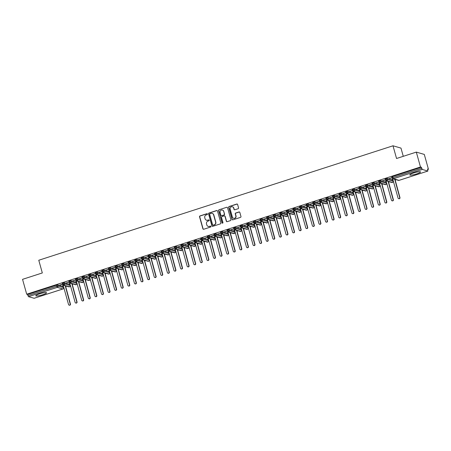<?xml version="1.0" encoding="UTF-8"?>
<svg xmlns="http://www.w3.org/2000/svg" width="451" height="451" viewBox="0 0 451 451"><rect width="100%" height="100%" fill="white"/><g stroke="black" fill="none" stroke-linecap="round" stroke-linejoin="round"><path stroke-width="0.68" d="M207.466 214.016A0.49 0.468 -73.8 0 0 206.879 213.695L200.007 215.916A0.699 0.671 -73.8 0 0 199.545 216.796L202.899 228.792A0.699 0.671 -73.8 0 0 203.728 229.255L210.606 227.033A0.49 0.468 -73.8 0 0 210.611 226.092A0.49 0.468 -73.8 0 0 210.341 226.098L209.456 226.385A2.244 2.148 -73.8 0 1 206.789 224.919L206.507 223.921A2.244 2.148 -73.8 0 1 207.984 221.12L208.869 220.832A0.49 0.468 -73.8 0 0 208.881 219.891A0.49 0.468 -73.8 0 0 208.61 219.896L207.719 220.184A2.244 2.148 -73.8 0 1 205.058 218.718L204.777 217.72A2.244 2.148 -73.8 0 1 206.254 214.918L207.139 214.631A0.49 0.468 -73.8 0 0 207.466 214.016M207.246 213.735A0.49 0.468 -73.8 0 0 207.077 213.757L200.205 215.973A0.699 0.671 -73.8 0 0 199.748 216.852L203.097 228.854A0.699 0.671 -73.8 0 0 203.452 229.277M210.707 226.131A0.49 0.468 -73.8 0 0 210.544 226.154L209.456 226.385M208.976 219.936A0.49 0.468 -73.8 0 0 208.813 219.953L207.719 220.184M416.718 173.889A5.57 0.879 -15.6 0 1 409.801 174.937A5.57 0.879 -15.6 0 1 413.606 172.987A5.57 0.879 -15.6 0 1 420.529 171.938A5.57 0.879 -15.6 0 1 416.718 173.889M42.721 294.734A5.57 0.879 -15.6 0 1 35.798 295.783A5.57 0.879 -15.6 0 1 39.609 293.832A5.57 0.879 -15.6 0 1 46.532 292.784A5.57 0.879 -15.6 0 1 42.721 294.734M238.094 208.734A0.699 0.671 -73.8 0 0 238.556 207.86L237.615 204.495A0.699 0.671 -73.8 0 0 236.781 204.032L229.147 206.502A0.699 0.671 -73.8 0 0 228.691 207.375L232.04 219.378A0.699 0.671 -73.8 0 0 232.874 219.834L240.507 217.371A0.699 0.671 -73.8 0 0 240.964 216.491L239.831 212.427A0.699 0.671 -73.8 0 0 238.996 211.97L235.732 213.024A0.699 0.671 -73.8 0 0 235.27 213.898L235.834 215.916A1.877 1.793 -73.8 0 1 233.579 218.278A1.877 1.793 -73.8 0 1 232.372 217.032L230.168 209.134A1.877 1.793 -73.8 0 1 232.417 206.772A1.877 1.793 -73.8 0 1 233.629 208.018L233.996 209.332A0.699 0.671 -73.8 0 0 234.83 209.788L238.094 208.734M26.705 294.215L420.473 166.983L416.318 152.105L396.547 158.493L393.001 145.791L38.775 260.25L42.321 272.951L22.55 279.344L26.705 294.215L27.601 294.475L27.906 295.563L56.719 286.25L56.414 285.167L27.601 294.475M217.495 210.995A0.699 0.671 -73.8 0 0 216.666 210.532L209.033 213.002A0.699 0.671 -73.8 0 0 208.571 213.875L211.919 225.878A0.699 0.671 -73.8 0 0 212.754 226.334L220.387 223.871A0.699 0.671 -73.8 0 0 220.849 222.991L217.495 210.995M219.09 209.749L226.723 207.285A0.699 0.671 -73.8 0 1 227.558 207.742L230.906 219.744A0.699 0.671 -73.8 0 1 230.444 220.618L227.18 221.672A0.699 0.671 -73.8 0 1 226.346 221.215L224.987 216.35A0.699 0.671 -73.8 0 0 224.153 215.894L221.988 216.593A0.699 0.671 -73.8 0 0 221.526 217.467L222.941 222.535A0.49 0.468 -73.8 0 1 222.354 223.155A0.49 0.468 -73.8 0 1 222.039 222.828L218.628 210.628A0.699 0.671 -73.8 0 1 219.09 209.749L226.723 207.285M403.273 156.322L400.978 148.103L393.001 145.791M34.152 298.258L28.486 296.668L27.906 295.563M420.473 166.983L421.369 167.242L422.26 169.435L427.841 171.053L427.554 169.035L428.45 169.294L427.695 169.537M416.318 152.105L424.295 154.417L428.45 169.294M396.187 179.718L395.07 180.079M389.596 181.849L388.48 182.21M383.006 183.98L381.89 184.335M376.416 186.105L375.3 186.466M369.826 188.236L368.709 188.597M363.235 190.367L362.119 190.728M356.64 192.492L355.529 192.853M350.049 194.623L348.939 194.984M343.459 196.754L342.348 197.115M336.869 198.885L335.758 199.246M330.279 201.011L329.168 201.371M323.688 203.142L322.578 203.502M317.098 205.273L315.988 205.633M310.508 207.404L309.397 207.759M303.918 209.529L302.807 209.89M297.327 211.66L296.217 212.021M290.737 213.791L289.627 214.152M284.147 215.916L283.036 216.277M277.557 218.047L276.446 218.408M270.966 220.178L269.856 220.539M264.376 222.309L263.266 222.67M257.786 224.435L256.675 224.795M251.196 226.565L250.085 226.926M244.605 228.696L243.495 229.057M238.015 230.827L236.905 231.183M231.425 232.953L230.314 233.314M224.835 235.084L223.724 235.445M218.245 237.215L217.134 237.576M211.654 239.346L210.544 239.701M205.064 241.471L203.953 241.832M198.474 243.602L197.363 243.963M191.884 245.733L190.773 246.094M185.293 247.858L184.183 248.219M178.703 249.989L177.593 250.35M172.113 252.12L171.002 252.481M165.523 254.251L164.412 254.606M158.932 256.377L157.822 256.737M152.342 258.508L151.232 258.868M145.752 260.639L144.641 260.999M139.162 262.77L138.051 263.125M132.571 264.895L131.455 265.256M125.981 267.026L124.865 267.387M119.391 269.157L118.275 269.518M112.801 271.282L111.685 271.643M106.21 273.413L105.094 273.774M99.62 275.544L98.504 275.905M93.03 277.675L91.914 278.036M86.44 279.8L85.324 280.161M79.85 281.931L78.733 282.292M73.259 284.062L72.143 284.423M66.669 286.193L65.553 286.548M63.946 285.404L62.463 285.906M59.667 285.077L62.52 284.153M59.707 285.218L62.559 284.299M421.369 167.242L392.556 176.555L392.86 177.638L421.674 168.33M391.863 176.961L392.556 176.555M56.414 285.167L57.705 284.931L63.309 286.633M385.272 179.086L387.217 178.461L392.827 180.158M393.464 178.929L392.133 179.515M392.032 177.683L388.965 178.675L392.071 177.829M378.682 181.217L380.627 180.592L386.236 182.289M386.873 181.06L385.543 181.646M385.442 179.808L382.375 180.8L385.481 179.955M372.092 183.348L374.037 182.717L379.646 184.42M380.283 183.191L378.953 183.777M378.851 181.939L375.784 182.931L378.891 182.086M365.502 185.479L367.447 184.848L373.056 186.545M373.693 185.316L372.363 185.908M372.261 184.07L369.194 185.062L372.3 184.217M358.911 187.605L360.856 186.979L366.466 188.676M367.103 187.447L365.772 188.033M365.671 186.201L362.604 187.188L365.71 186.342M352.321 189.736L354.266 189.11L359.875 190.807M360.512 189.578L359.182 190.164M359.081 188.326L356.014 189.319L359.12 188.473M345.731 191.867L347.676 191.235L353.285 192.938M353.922 191.709L352.592 192.295M352.49 190.457L349.424 191.45L352.53 190.604M339.141 193.992L341.086 193.366L346.695 195.063M347.332 193.834L346.002 194.426M345.9 192.588L342.833 193.58L345.94 192.735M332.55 196.123L334.495 195.497L340.105 197.194M340.742 195.965L339.411 196.551M339.31 194.719L336.243 195.706L339.349 194.86M325.96 198.254L327.905 197.623L333.514 199.325M334.152 198.096L332.821 198.682M332.72 196.845L329.653 197.837L332.759 196.991M319.37 200.385L321.315 199.754L326.924 201.45M327.561 200.227L326.231 200.813M326.129 198.976L323.063 199.968L326.169 199.122M312.78 202.51L314.725 201.885L320.334 203.581M320.971 202.352L319.641 202.939M319.539 201.107L316.472 202.099L319.579 201.253M306.19 204.641L308.134 204.015L313.744 205.712M314.381 204.483L313.05 205.07M312.949 203.232L309.882 204.224L312.988 203.378M299.599 206.772L301.544 206.141L307.154 207.843M307.791 206.614L306.46 207.201M306.359 205.363L303.292 206.355L306.398 205.509M293.009 208.903L294.954 208.272L300.563 209.969M301.2 208.74L299.87 209.332M299.768 207.494L296.702 208.486L299.808 207.64M286.419 211.029L288.364 210.403L293.973 212.1M294.61 210.871L293.28 211.457M293.178 209.625L290.111 210.617L293.218 209.766M279.829 213.16L281.774 212.534L287.383 214.231M288.02 213.002L286.689 213.588M286.588 211.75L283.521 212.742L286.627 211.897M273.238 215.29L275.183 214.659L280.793 216.362M281.43 215.133L280.099 215.719M279.998 213.881L276.931 214.873L280.037 214.028M266.648 217.416L268.593 216.79L274.202 218.487M274.839 217.258L273.509 217.85M273.407 216.012L270.341 217.004L273.447 216.159M260.058 219.547L262.003 218.921L267.612 220.618M268.249 219.389L266.919 219.975M266.817 218.143L263.75 219.13L266.857 218.284M253.468 221.678L255.413 221.046L261.022 222.749M261.659 221.52L260.328 222.106M260.227 220.268L257.155 221.261L260.266 220.415M246.877 223.809L248.822 223.177L254.432 224.874M255.063 223.651L253.738 224.237M253.637 222.399L250.564 223.392L253.676 222.546M240.287 225.934L242.232 225.308L247.841 227.005M248.473 225.776L247.148 226.368M247.047 224.53L243.974 225.523L247.086 224.677M233.697 228.065L235.642 227.439L241.251 229.136M241.883 227.907L240.558 228.494M240.456 226.656L237.384 227.648L240.496 226.802M227.107 230.196L229.052 229.565L234.661 231.267M235.292 230.038L233.968 230.624M233.866 228.787L230.794 229.779L233.906 228.933M220.516 232.327L222.461 231.696L228.071 233.392M228.702 232.164L227.377 232.755M227.276 230.918L224.203 231.91L227.315 231.064M213.926 234.452L215.871 233.827L221.48 235.523M222.112 234.294L220.787 234.881M220.686 233.049L217.613 234.041L220.725 233.19M207.336 236.583L209.281 235.958L214.89 237.654M215.522 236.425L214.197 237.012M214.095 235.174L211.023 236.166L214.135 235.321M200.746 238.714L202.691 238.083L208.294 239.785M208.931 238.556L207.607 239.143M207.505 237.305L204.433 238.297L207.545 237.451M194.155 240.84L196.1 240.214L201.704 241.911M202.341 240.682L201.016 241.274M200.915 239.436L197.842 240.428L200.954 239.582M187.565 242.971L189.51 242.345L195.114 244.042M195.751 242.813L194.426 243.399M194.325 241.567L191.252 242.553L194.364 241.708M180.975 245.102L182.92 244.47L188.524 246.173M189.161 244.944L187.836 245.53M187.734 243.692L184.662 244.684L187.774 243.839M174.385 247.233L176.33 246.601L181.933 248.298M182.57 247.075L181.246 247.661M181.144 245.823L178.072 246.815L181.184 245.97M167.795 249.358L169.739 248.732L175.343 250.429M175.98 249.2L174.655 249.792M174.554 247.954L171.481 248.946L174.593 248.101M161.204 251.489L163.149 250.863L168.753 252.56M169.39 251.331L168.065 251.917M167.964 250.079L164.891 251.072L168.003 250.226M154.614 253.62L156.559 252.988L162.163 254.691M162.8 253.462L161.475 254.048M161.373 252.21L158.301 253.203L161.413 252.357M148.024 255.751L149.969 255.119L155.572 256.816M156.209 255.587L154.885 256.179M154.783 254.341L151.711 255.334L154.823 254.488M141.434 257.876L143.379 257.25L148.982 258.947M149.619 257.718L148.294 258.305M148.193 256.472L145.121 257.465L148.232 256.619M134.843 260.007L136.788 259.381L142.392 261.078M143.029 259.849L141.704 260.436M141.603 258.598L138.53 259.59L141.642 258.744M128.253 262.138L130.198 261.507L135.802 263.209M136.439 261.98L135.114 262.567M135.012 260.729L131.94 261.721L135.052 260.875M121.663 264.269L123.608 263.638L129.212 265.335M129.849 264.106L128.524 264.698M128.422 262.86L125.35 263.852L128.462 263.006M115.073 266.394L117.018 265.769L122.621 267.466M123.258 266.237L121.933 266.823M121.832 264.991L118.76 265.977L121.871 265.132M108.482 268.525L110.427 267.9L116.031 269.597M116.668 268.368L115.343 268.954M115.242 267.116L112.169 268.108L115.281 267.263M101.892 270.656L103.837 270.025L109.441 271.727M110.078 270.499L108.753 271.085M108.652 269.247L105.579 270.239L108.691 269.394M95.302 272.782L97.247 272.156L102.851 273.853M103.488 272.624L102.163 273.216M102.061 271.378L98.989 272.37L102.101 271.525M88.712 274.913L90.657 274.287L96.26 275.984M96.897 274.755L95.573 275.341M95.471 273.503L92.399 274.496L95.511 273.65M82.121 277.044L84.066 276.412L89.67 278.115M90.307 276.886L88.982 277.472M88.881 275.634L85.808 276.626L88.92 275.781M75.531 279.175L77.476 278.543L83.08 280.24M83.717 279.017L82.392 279.603M82.291 277.765L79.218 278.757L82.33 277.912M68.941 281.3L70.886 280.674L76.49 282.371M77.127 281.142L75.802 281.728M75.7 279.896L72.628 280.888L75.74 280.043M62.351 283.431L64.296 282.805L69.899 284.502M70.536 283.273L69.212 283.859M69.11 282.022L66.038 283.014L69.15 282.168M63.039 283.025L63.929 285.218L69.601 286.797M181.127 247.7L182.125 248.14L187.171 266.208A0.891 0.857 -73.8 0 0 188.597 266.564A0.891 0.857 -73.8 0 0 188.817 265.678L183.861 247.447M214.078 237.051L215.076 237.497L220.122 255.565A0.891 0.857 -73.8 0 0 221.548 255.914A0.891 0.857 -73.8 0 0 221.768 255.029L216.813 236.798M69.629 280.894L70.519 283.087L76.191 284.671M76.219 278.769L77.11 280.956L82.781 282.54M82.809 276.638L83.7 278.831L89.371 280.409M89.399 274.507L90.29 276.7L95.962 278.278M95.99 272.376L96.88 274.569L102.552 276.153M102.58 270.25L103.471 272.443L109.142 274.022M109.17 268.12L110.061 270.312L115.732 271.891M115.76 265.989L116.651 268.182L122.322 269.766M122.351 263.858L123.241 266.051L128.913 267.635M128.941 261.732L129.832 263.925L135.503 265.504M135.531 259.601L136.422 261.794L142.093 263.373M142.121 257.47L143.012 259.663L148.683 261.247M148.712 255.345L149.602 257.532L155.274 259.116M155.302 253.214L156.193 255.407L161.864 256.985M161.892 251.083L162.783 253.276L168.454 254.854M168.482 248.952L169.373 251.145L175.044 252.729M175.073 246.827L175.963 249.02L181.635 250.598M181.663 244.696L182.554 246.889L188.225 248.467M188.253 242.565L189.144 244.758L194.815 246.342M194.843 240.434L195.734 242.627L201.405 244.211M201.434 238.308L202.324 240.501L207.996 242.08M208.024 236.177L208.914 238.37L214.586 239.949M214.614 234.046L215.505 236.239L221.176 237.824M221.21 231.921L222.095 234.108L227.766 235.693M227.8 229.79L228.685 231.983L234.357 233.562M234.39 227.659L235.275 229.852L240.947 231.431M240.981 225.528L241.866 227.721L247.537 229.305M247.571 223.403L248.456 225.59L254.127 227.174M254.161 221.272L255.046 223.465L260.717 225.043M260.751 219.141L261.636 221.334L267.308 222.912M267.342 217.01L268.227 219.203L273.898 220.787M273.932 214.885L274.817 217.078L280.488 218.656M280.522 212.754L281.407 214.947L287.078 216.525M287.112 210.623L287.997 212.816L293.669 214.4M293.702 208.497L294.588 210.685L300.259 212.269M300.293 206.366L301.178 208.559L306.849 210.138M306.883 204.235L307.768 206.428L313.439 208.007M313.473 202.104L314.358 204.297L320.03 205.881M320.063 199.979L320.949 202.166L326.62 203.751M326.654 197.848L327.539 200.041L333.21 201.62M333.244 195.717L334.129 197.91L339.8 199.489M339.834 193.586L340.719 195.779L346.391 197.363M346.424 191.461L347.309 193.654L352.981 195.232M353.015 189.33L353.9 191.523L359.571 193.101M359.605 187.199L360.49 189.392L366.161 190.976M366.195 185.068L367.08 187.261L372.752 188.845M372.785 182.943L373.67 185.135L379.342 186.714M379.376 180.812L380.261 183.005L385.932 184.583M385.966 178.681L386.851 180.874L392.522 182.458M206.603 220.235A2.244 2.148 -73.8 0 0 207.922 220.24M208.334 226.43A2.244 2.148 -73.8 0 0 209.653 226.441M217.145 210.566A0.699 0.671 -73.8 0 0 216.863 210.594L209.23 213.058A0.699 0.671 -73.8 0 0 208.768 213.937L212.122 225.934A0.699 0.671 -73.8 0 0 212.477 226.363M210.003 213.706A0.49 0.468 -73.8 0 0 209.681 214.321L212.624 224.852A0.49 0.468 -73.8 0 0 213.205 225.173L214.14 224.869A2.244 2.148 -73.8 0 0 215.617 222.067L213.605 214.868A2.244 2.148 -73.8 0 0 210.938 213.402L210.003 213.706M213.041 225.196A0.49 0.468 -73.8 0 0 213.402 225.229L213.205 225.173M212.258 213.413A2.244 2.148 -73.8 0 1 213.808 214.924L215.815 222.123A2.244 2.148 -73.8 0 1 214.343 224.925L213.402 225.229M227.203 207.313A0.699 0.671 -73.8 0 0 226.921 207.342M224.632 215.922A0.699 0.671 -73.8 0 1 225.184 216.407L226.549 221.278A0.699 0.671 -73.8 0 0 226.898 221.7M219.287 209.811A0.699 0.671 -73.8 0 0 218.831 210.685L222.236 222.884A0.49 0.468 -73.8 0 0 222.456 223.172M223.578 211.299A1.877 1.793 -73.8 0 0 220.584 210.561A1.877 1.793 -73.8 0 0 220.116 212.415L220.894 215.2A0.699 0.671 -73.8 0 0 221.729 215.657L223.893 214.958A0.699 0.671 -73.8 0 0 224.356 214.084L223.775 211.356A1.877 1.793 -73.8 0 0 222.467 210.087M221.447 215.685A0.699 0.671 -73.8 0 0 221.926 215.719L221.729 215.657M223.775 211.356L224.553 214.14A0.699 0.671 -73.8 0 1 224.091 215.014L221.926 215.719M232.519 206.806A1.877 1.793 -73.8 0 1 233.827 208.074L234.193 209.388A0.699 0.671 -73.8 0 0 234.548 209.816M233.68 218.301A1.877 1.793 -73.8 0 0 236.031 215.973L235.834 215.916M239.475 211.998A0.699 0.671 -73.8 0 0 239.199 212.026L235.929 213.081A0.699 0.671 -73.8 0 0 235.467 213.96L236.031 215.973M237.26 204.066A0.699 0.671 -73.8 0 0 236.984 204.094L229.35 206.558A0.699 0.671 -73.8 0 0 228.888 207.432L232.237 219.434A0.699 0.671 -73.8 0 0 232.592 219.862M70.193 304.008L70.452 304.081A0.891 0.857 106.2 0 1 69.381 305.209L69.121 305.13A0.891 0.857 -73.8 0 0 70.193 304.008L65.232 285.776M62.435 285.889L63.501 286.475L68.541 304.543A0.891 0.857 -73.8 0 0 69.121 305.13M70.452 304.081L65.491 285.849M76.783 301.877L77.042 301.956A0.891 0.857 106.2 0 1 75.971 303.078L75.712 303.004A0.891 0.857 -73.8 0 0 76.783 301.877L71.822 283.645M69.026 283.758L70.091 284.344L75.131 302.412A0.891 0.857 -73.8 0 0 75.712 303.004M77.042 301.956L72.081 283.718M83.373 299.752L83.632 299.825A0.891 0.857 106.2 0 1 82.561 300.947L82.302 300.873A0.891 0.857 -73.8 0 0 83.373 299.752L78.412 281.514M75.616 281.633L76.681 282.213L81.721 300.281A0.891 0.857 -73.8 0 0 82.302 300.873M83.632 299.825L78.671 281.593M89.963 297.621L90.223 297.694A0.891 0.857 106.2 0 1 89.151 298.821L88.892 298.742A0.891 0.857 -73.8 0 0 89.963 297.621L85.002 279.389M82.206 279.502L83.272 280.082L88.317 298.15A0.891 0.857 -73.8 0 0 88.892 298.742M90.223 297.694L85.262 279.462M96.553 295.49L96.813 295.563A0.891 0.857 106.2 0 1 95.742 296.69L95.482 296.611A0.891 0.857 -73.8 0 0 96.553 295.49L91.592 277.258M88.802 277.371L89.862 277.957L94.907 296.025A0.891 0.857 -73.8 0 0 95.482 296.611M96.813 295.563L91.852 277.331M103.144 293.359L103.403 293.438A0.891 0.857 106.2 0 1 102.332 294.559L102.073 294.486A0.891 0.857 -73.8 0 0 103.144 293.359L98.183 275.127M95.392 275.245L96.452 275.826L101.498 293.894A0.891 0.857 -73.8 0 0 102.073 294.486M103.403 293.438L98.442 275.2M109.734 291.233L109.993 291.307A0.891 0.857 106.2 0 1 108.922 292.428L108.663 292.355A0.891 0.857 -73.8 0 0 109.734 291.233L104.773 272.996M101.982 273.114L103.042 273.695L108.088 291.763A0.891 0.857 -73.8 0 0 108.663 292.355M109.993 291.307L105.032 273.075M116.324 289.102L116.584 289.176A0.891 0.857 106.2 0 1 115.512 290.303L115.253 290.224A0.891 0.857 -73.8 0 0 116.324 289.102L111.363 270.871M108.573 270.983L109.632 271.564L114.678 289.632A0.891 0.857 -73.8 0 0 115.253 290.224M116.584 289.176L111.622 270.944M122.914 286.971L123.174 287.05A0.891 0.857 106.2 0 1 122.103 288.172L121.843 288.099A0.891 0.857 -73.8 0 0 122.914 286.971L117.953 268.74M115.163 268.852L116.223 269.439L121.268 287.507A0.891 0.857 -73.8 0 0 121.843 288.099M123.174 287.05L118.213 268.813M129.505 284.846L129.764 284.919A0.891 0.857 106.2 0 1 128.693 286.041L128.434 285.968A0.891 0.857 -73.8 0 0 129.505 284.846L124.544 266.609M121.753 266.727L122.813 267.308L127.859 285.376A0.891 0.857 -73.8 0 0 128.434 285.968M129.764 284.919L124.803 266.688M136.095 282.715L136.354 282.788A0.891 0.857 106.2 0 1 135.283 283.91L135.024 283.837A0.891 0.857 -73.8 0 0 136.095 282.715L131.134 264.478M128.343 264.596L129.403 265.177L134.449 283.245A0.891 0.857 -73.8 0 0 135.024 283.837M136.354 282.788L131.393 264.557M142.685 280.584L142.944 280.657A0.891 0.857 106.2 0 1 141.873 281.785L141.614 281.706A0.891 0.857 -73.8 0 0 142.685 280.584L137.724 262.352M134.934 262.465L135.993 263.051L141.039 281.114A0.891 0.857 -73.8 0 0 141.614 281.706M142.944 280.657L137.983 262.426M149.275 278.453L149.535 278.532A0.891 0.857 106.2 0 1 148.464 279.654L148.204 279.581A0.891 0.857 -73.8 0 0 149.275 278.453L144.314 260.221M141.524 260.334L142.584 260.92L147.629 278.989A0.891 0.857 -73.8 0 0 148.204 279.581M149.535 278.532L144.574 260.295M155.866 276.328L156.125 276.401A0.891 0.857 106.2 0 1 155.054 277.523L154.794 277.45A0.891 0.857 -73.8 0 0 155.866 276.328L150.905 258.09M148.114 258.209L149.174 258.789L154.219 276.858A0.891 0.857 -73.8 0 0 154.794 277.45M156.125 276.401L151.164 258.169M162.456 274.197L162.715 274.27A0.891 0.857 106.2 0 1 161.644 275.398L161.385 275.319A0.891 0.857 -73.8 0 0 162.456 274.197L157.495 255.965M154.704 256.078L155.764 256.658L160.81 274.727A0.891 0.857 -73.8 0 0 161.385 275.319M162.715 274.27L157.754 256.038M169.046 272.066L169.305 272.139A0.891 0.857 106.2 0 1 168.234 273.267L167.975 273.188A0.891 0.857 -73.8 0 0 169.046 272.066L164.091 253.834M161.295 253.947L162.354 254.533L167.4 272.601A0.891 0.857 -73.8 0 0 167.975 273.188M169.305 272.139L164.344 253.907M175.636 269.935L175.896 270.014A0.891 0.857 106.2 0 1 174.825 271.136L174.565 271.062A0.891 0.857 -73.8 0 0 175.636 269.935L170.681 251.703M167.885 251.821L168.945 252.402L173.99 270.47A0.891 0.857 -73.8 0 0 174.565 271.062M175.896 270.014L170.935 251.776M182.227 267.809L182.486 267.883A0.891 0.857 106.2 0 1 181.415 269.005L181.155 268.931A0.891 0.857 -73.8 0 0 182.227 267.809L177.271 249.572M174.475 249.691L175.535 250.271L180.58 268.339A0.891 0.857 -73.8 0 0 181.155 268.931M182.486 267.883L177.531 249.651M188.817 265.678L189.076 265.752A0.891 0.857 106.2 0 1 188.005 266.879L187.746 266.8M189.076 265.752L184.121 247.52M195.407 263.547L195.666 263.626A0.891 0.857 106.2 0 1 194.595 264.748L194.336 264.675A0.891 0.857 -73.8 0 0 195.407 263.547L190.452 245.316M187.655 245.429L188.715 246.015L193.761 264.083A0.891 0.857 -73.8 0 0 194.336 264.675M195.666 263.626L190.711 245.389M201.997 261.422L202.257 261.495A0.891 0.857 106.2 0 1 201.185 262.617L200.926 262.544A0.891 0.857 -73.8 0 0 201.997 261.422L197.042 243.185M194.246 243.303L195.306 243.884L200.351 261.952A0.891 0.857 -73.8 0 0 200.926 262.544M202.257 261.495L197.301 243.264M208.587 259.291L208.847 259.364A0.891 0.857 106.2 0 1 207.776 260.486L207.516 260.413A0.891 0.857 -73.8 0 0 208.587 259.291L203.632 241.054M200.836 241.172L201.896 241.753L206.941 259.821A0.891 0.857 -73.8 0 0 207.516 260.413M208.847 259.364L203.891 241.133M215.178 257.16L215.437 257.233A0.891 0.857 106.2 0 1 214.366 258.361L214.107 258.282A0.891 0.857 -73.8 0 0 215.178 257.16L210.222 238.929M207.426 239.041L208.486 239.628L213.532 257.69A0.891 0.857 -73.8 0 0 214.107 258.282M215.437 257.233L210.482 239.002M221.768 255.029L222.027 255.108A0.891 0.857 106.2 0 1 220.956 256.23L220.697 256.157M222.027 255.108L217.072 236.871M228.358 252.904L228.618 252.977A0.891 0.857 106.2 0 1 227.546 254.099L227.287 254.026A0.891 0.857 -73.8 0 0 228.358 252.904L223.403 234.667M220.607 234.785L221.666 235.366L226.712 253.434A0.891 0.857 -73.8 0 0 227.287 254.026M228.618 252.977L223.662 234.745M234.948 250.773L235.208 250.846A0.891 0.857 106.2 0 1 234.137 251.968L233.877 251.895A0.891 0.857 -73.8 0 0 234.948 250.773L229.993 232.541M227.197 232.654L228.257 233.235L233.302 251.303A0.891 0.857 -73.8 0 0 233.877 251.895M235.208 250.846L230.252 232.615M241.539 248.642L241.798 248.715A0.891 0.857 106.2 0 1 240.727 249.843L240.468 249.764A0.891 0.857 -73.8 0 0 241.539 248.642L236.583 230.41M233.787 230.523L234.847 231.109L239.893 249.177A0.891 0.857 -73.8 0 0 240.468 249.764M241.798 248.715L236.843 230.484M248.129 246.511L248.388 246.59A0.891 0.857 106.2 0 1 247.317 247.712L247.058 247.638A0.891 0.857 -73.8 0 0 248.129 246.511L243.174 228.279M240.377 228.398L241.437 228.978L246.483 247.047A0.891 0.857 -73.8 0 0 247.058 247.638M248.388 246.59L243.433 228.353M254.719 244.386L254.978 244.459A0.891 0.857 106.2 0 1 253.907 245.581L253.648 245.507A0.891 0.857 -73.8 0 0 254.719 244.386L249.764 226.148M246.968 226.267L248.027 226.847L253.073 244.916A0.891 0.857 -73.8 0 0 253.648 245.507M254.978 244.459L250.023 226.227M261.309 242.255L261.569 242.328A0.891 0.857 106.2 0 1 260.498 243.455L260.238 243.377A0.891 0.857 -73.8 0 0 261.309 242.255L256.354 224.023M253.558 224.136L254.618 224.716L259.663 242.785A0.891 0.857 -73.8 0 0 260.238 243.377M261.569 242.328L256.613 224.096M267.9 240.124L268.159 240.203A0.891 0.857 106.2 0 1 267.088 241.324L266.829 241.251A0.891 0.857 -73.8 0 0 267.9 240.124L262.944 221.892M260.148 222.005L261.208 222.591L266.253 240.659A0.891 0.857 -73.8 0 0 266.829 241.251M268.159 240.203L263.204 221.965M274.49 237.993L274.749 238.072A0.891 0.857 106.2 0 1 273.678 239.193L273.419 239.12A0.891 0.857 -73.8 0 0 274.49 237.993L269.535 219.761M266.738 219.879L267.798 220.46L272.844 238.528A0.891 0.857 -73.8 0 0 273.419 239.12M274.749 238.072L269.794 219.834M281.08 235.867L281.339 235.941A0.891 0.857 106.2 0 1 280.268 237.063L280.009 236.989A0.891 0.857 -73.8 0 0 281.08 235.867L276.125 217.63M273.329 217.748L274.388 218.329L279.434 236.397A0.891 0.857 -73.8 0 0 280.009 236.989M281.339 235.941L276.384 217.709M287.67 233.736L287.93 233.81A0.891 0.857 106.2 0 1 286.859 234.937L286.599 234.858A0.891 0.857 -73.8 0 0 287.67 233.736L282.715 215.505M279.919 215.617L280.979 216.204L286.024 234.266A0.891 0.857 -73.8 0 0 286.599 234.858M287.93 233.81L282.974 215.578M294.261 231.605L294.52 231.684A0.891 0.857 106.2 0 1 293.449 232.806L293.189 232.733A0.891 0.857 -73.8 0 0 294.261 231.605L289.305 213.374M286.509 213.486L287.569 214.073L292.614 232.141A0.891 0.857 -73.8 0 0 293.189 232.733M294.52 231.684L289.565 213.447M300.851 229.48L301.11 229.553A0.891 0.857 106.2 0 1 300.039 230.675L299.78 230.602A0.891 0.857 -73.8 0 0 300.851 229.48L295.895 211.243M293.099 211.361L294.159 211.942L299.205 230.01A0.891 0.857 -73.8 0 0 299.78 230.602M301.11 229.553L296.155 211.322M307.441 227.349L307.7 227.422A0.891 0.857 106.2 0 1 306.629 228.544L306.37 228.471A0.891 0.857 -73.8 0 0 307.441 227.349L302.486 209.117M299.69 209.23L300.749 209.811L305.795 227.879A0.891 0.857 -73.8 0 0 306.37 228.471M307.7 227.422L302.745 209.191M314.031 225.218L314.291 225.291A0.891 0.857 106.2 0 1 313.219 226.419L312.96 226.34A0.891 0.857 -73.8 0 0 314.031 225.218L309.076 206.986M306.28 207.099L307.34 207.685L312.385 225.754A0.891 0.857 -73.8 0 0 312.96 226.34M314.291 225.291L309.335 207.06M320.622 223.087L320.881 223.166A0.891 0.857 106.2 0 1 319.81 224.288L319.55 224.215A0.891 0.857 -73.8 0 0 320.622 223.087L315.666 204.855M312.87 204.968L313.93 205.555L318.975 223.623A0.891 0.857 -73.8 0 0 319.55 224.215M320.881 223.166L315.925 204.929M327.212 220.962L327.471 221.035A0.891 0.857 106.2 0 1 326.4 222.157L326.141 222.084A0.891 0.857 -73.8 0 0 327.212 220.962L322.256 202.725M319.46 202.843L320.52 203.424L325.566 221.492A0.891 0.857 -73.8 0 0 326.141 222.084M327.471 221.035L322.516 202.803M333.802 218.831L334.061 218.904A0.891 0.857 106.2 0 1 332.99 220.032L332.731 219.953A0.891 0.857 -73.8 0 0 333.802 218.831L328.847 200.599M326.05 200.712L327.11 201.293L332.156 219.361A0.891 0.857 -73.8 0 0 332.731 219.953M334.061 218.904L329.106 200.672M340.392 216.7L340.652 216.779A0.891 0.857 106.2 0 1 339.58 217.901L339.321 217.822A0.891 0.857 -73.8 0 0 340.392 216.7L335.437 198.468M332.641 198.581L333.701 199.167L338.746 217.235A0.891 0.857 -73.8 0 0 339.321 217.822M340.652 216.779L335.696 198.541M346.982 214.569L347.242 214.648A0.891 0.857 106.2 0 1 346.171 215.77L345.911 215.696A0.891 0.857 -73.8 0 0 346.982 214.569L342.027 196.337M339.231 196.456L340.291 197.036L345.336 215.104A0.891 0.857 -73.8 0 0 345.911 215.696M347.242 214.648L342.286 196.41M353.573 212.444L353.832 212.517A0.891 0.857 106.2 0 1 352.761 213.639L352.502 213.565A0.891 0.857 -73.8 0 0 353.573 212.444L348.617 194.206M345.821 194.325L346.881 194.905L351.927 212.973A0.891 0.857 -73.8 0 0 352.502 213.565M353.832 212.517L348.877 194.285M360.163 210.313L360.422 210.386A0.891 0.857 106.2 0 1 359.351 211.513L359.092 211.434A0.891 0.857 -73.8 0 0 360.163 210.313L355.208 192.081M352.411 192.194L353.471 192.774L358.517 210.843A0.891 0.857 -73.8 0 0 359.092 211.434M360.422 210.386L355.467 192.154M366.753 208.182L367.013 208.261A0.891 0.857 106.2 0 1 365.941 209.382L365.682 209.309A0.891 0.857 -73.8 0 0 366.753 208.182L361.798 189.95M359.002 190.063L360.061 190.649L365.107 208.717A0.891 0.857 -73.8 0 0 365.682 209.309M367.013 208.261L362.057 190.023M373.343 206.056L373.603 206.13A0.891 0.857 106.2 0 1 372.532 207.251L372.272 207.178A0.891 0.857 -73.8 0 0 373.343 206.056L368.388 187.819M365.592 187.937L366.652 188.518L371.697 206.586A0.891 0.857 -73.8 0 0 372.272 207.178M373.603 206.13L368.647 187.898M379.934 203.925L380.193 203.999A0.891 0.857 106.2 0 1 379.122 205.12L378.863 205.047A0.891 0.857 -73.8 0 0 379.934 203.925L374.978 185.688M372.182 185.806L373.242 186.387L378.288 204.455A0.891 0.857 -73.8 0 0 378.863 205.047M380.193 203.999L375.238 185.767M386.524 201.794L386.783 201.868A0.891 0.857 106.2 0 1 385.712 202.995L385.453 202.916A0.891 0.857 -73.8 0 0 386.524 201.794L381.569 183.563M378.772 183.675L379.832 184.262L384.878 202.33A0.891 0.857 -73.8 0 0 385.453 202.916M386.783 201.868L381.828 183.636M393.114 199.663L393.373 199.742A0.891 0.857 106.2 0 1 392.302 200.864L392.043 200.791A0.891 0.857 -73.8 0 0 393.114 199.663L388.159 181.432M385.363 181.544L386.422 182.131L391.468 200.199A0.891 0.857 -73.8 0 0 392.043 200.791M393.373 199.742L388.418 181.505M399.704 197.538L399.964 197.611A0.891 0.857 106.2 0 1 398.893 198.733L398.633 198.66A0.891 0.857 -73.8 0 0 399.704 197.538L394.749 179.301M391.953 179.419L393.013 180L398.058 198.068A0.891 0.857 -73.8 0 0 398.633 198.66M399.964 197.611L395.008 179.38M34.073 298.286L62.886 288.973L57.305 287.36L28.486 296.668M57.705 284.931L58.01 286.019A1.071 1.026 -73.8 0 1 57.305 287.36L56.719 286.25L58.01 286.019L63.591 287.637L63.287 286.548M62.971 288.944L62.886 288.973A1.071 1.026 -73.8 0 0 63.591 287.637L63.614 287.721M422.26 169.435L393.441 178.743L399.028 180.361L427.841 171.053M392.86 177.638L393.441 178.743A1.071 1.026 -73.8 0 1 392.167 178.044L392.86 177.638M427.886 171.053L399.073 180.361A1.071 1.071 0 0 1 398.442 180.372A1.071 1.026 -73.8 0 0 399.028 180.361L399.107 180.338M70.204 285.59L70.226 285.539C70.576 285.545 70.35 285.973 69.555 286.836A1.071 1.071 0 0 1 68.93 286.847A1.071 1.026 -73.8 0 0 70.181 285.506L69.877 284.423M62.306 283.403L62.655 284.519A1.071 1.026 -73.8 0 0 63.929 285.218A1.071 1.026 -73.8 0 0 64.6 283.893L70.226 285.539L69.922 284.451M68.93 286.847L63.343 285.229A1.071 1.071 0 0 1 62.61 284.485L64.6 283.893M64.296 282.805L64.6 283.888M70.886 280.674L71.19 281.762L76.771 283.38L76.467 282.292M77.476 278.543L77.781 279.631L83.362 281.249L83.057 280.161M84.066 276.412L84.371 277.5L89.952 279.118L89.648 278.03M90.657 274.287L90.961 275.375L96.542 276.993L96.238 275.905M97.247 272.156L97.551 273.244L103.132 274.862L102.828 273.774M103.837 270.025L104.142 271.113L109.723 272.731L109.418 271.643M110.427 267.9L110.732 268.982L116.313 270.6L116.008 269.512M117.018 265.769L117.322 266.857L122.903 268.475L122.599 267.387M123.608 263.638L123.912 264.726L129.493 266.344L129.189 265.256M130.198 261.507L130.502 262.595L136.084 264.213L135.779 263.125M136.788 259.381L137.093 260.464L142.674 262.082L142.369 260.999M143.379 257.25L143.683 258.338L149.264 259.956L148.96 258.868M149.969 255.119L150.273 256.207L155.854 257.825L155.55 256.737M156.559 252.988L156.863 254.076L162.445 255.694L162.14 254.606M163.149 250.863L163.454 251.951L169.035 253.569L168.73 252.481M169.739 248.732L170.044 249.82L175.625 251.438L175.321 250.35M176.33 246.601L176.634 247.689L182.215 249.307L181.911 248.219M182.92 244.47L183.224 245.558L188.806 247.176L188.501 246.088M189.51 242.345L189.815 243.433L195.396 245.051L195.091 243.963M196.1 240.214L196.405 241.302L201.986 242.92L201.682 241.832M202.691 238.083L202.995 239.171L208.576 240.789L208.277 239.701M209.281 235.958L209.585 237.04L215.166 238.658L214.868 237.576M215.871 233.827L216.176 234.915L221.757 236.533L221.458 235.445M222.461 231.696L222.766 232.784L228.347 234.402L228.048 233.314M229.052 229.565L229.356 230.653L234.937 232.271L234.638 231.183M235.642 227.439L235.946 228.527L241.527 230.14L241.229 229.057M242.232 225.308L242.537 226.396L248.118 228.014L247.819 226.926M248.822 223.177L249.127 224.265L254.708 225.883L254.409 224.795M255.413 221.046L255.717 222.134L261.298 223.752L260.999 222.664M262.003 218.921L262.307 220.009L267.888 221.627L267.59 220.539M268.593 216.79L268.897 217.878L274.479 219.496L274.18 218.408M275.183 214.659L275.488 215.747L281.069 217.365L280.77 216.277M281.774 212.534L282.078 213.616L287.659 215.234L287.36 214.152M288.364 210.403L288.668 211.491L294.249 213.109L293.951 212.021M294.954 208.272L295.258 209.36L300.84 210.978L300.541 209.89M301.544 206.141L301.849 207.229L307.43 208.847L307.131 207.759M308.134 204.015L308.439 205.104L314.02 206.716L313.721 205.633M314.725 201.885L315.029 202.973L320.616 204.591L320.311 203.502M321.315 199.754L321.619 200.842L327.206 202.46L326.902 201.371M327.905 197.623L328.21 198.711L333.796 200.329L333.492 199.241M334.495 195.497L334.8 196.585L340.387 198.203L340.082 197.115M341.086 193.366L341.39 194.454L346.977 196.072L346.672 194.984M347.676 191.235L347.98 192.323L353.567 193.941L353.263 192.853M354.266 189.11L354.571 190.192L360.157 191.81L359.853 190.722M360.856 186.979L361.161 188.067L366.748 189.685L366.443 188.597M367.447 184.848L367.751 185.936L373.338 187.554L373.033 186.466M374.037 182.717L374.341 183.805L379.928 185.423L379.624 184.335M380.627 180.592L380.932 181.674L386.518 183.292L386.214 182.21M387.217 178.461L387.522 179.549L393.109 181.167L392.804 180.079M76.794 283.459L76.817 283.408C77.166 283.414 76.941 283.848 76.146 284.705A1.071 1.071 0 0 1 75.52 284.716A1.071 1.026 -73.8 0 0 76.771 283.38L76.512 282.32M68.896 281.272L69.245 282.388A1.071 1.026 -73.8 0 0 70.519 283.087A1.071 1.026 -73.8 0 0 71.19 281.762L69.2 282.36A1.071 1.071 0 0 0 69.933 283.098L75.52 284.716M83.384 281.334L83.407 281.277C83.756 281.283 83.531 281.717 82.736 282.574A1.071 1.071 0 0 1 82.11 282.585A1.071 1.026 -73.8 0 0 83.362 281.249L83.102 280.195M75.486 279.141L75.836 280.257A1.071 1.026 -73.8 0 0 77.11 280.956A1.071 1.026 -73.8 0 0 77.781 279.631L75.791 280.229A1.071 1.071 0 0 0 76.523 280.967L82.11 282.585M89.974 279.203L89.997 279.152C90.347 279.158 90.121 279.586 89.326 280.449A1.071 1.071 0 0 1 88.7 280.454A1.071 1.026 -73.8 0 0 89.952 279.118L89.693 278.064M82.076 277.01L82.426 278.132A1.071 1.026 -73.8 0 0 83.7 278.831A1.071 1.026 -73.8 0 0 84.371 277.5L82.381 278.098A1.071 1.071 0 0 0 83.114 278.842L88.7 280.454M96.565 277.072L96.587 277.021C96.937 277.027 96.711 277.455 95.916 278.318A1.071 1.071 0 0 1 95.291 278.329A1.071 1.026 -73.8 0 0 96.542 276.993L96.283 275.933M88.667 274.885L89.016 276.001A1.071 1.026 -73.8 0 0 90.29 276.7A1.071 1.026 -73.8 0 0 90.961 275.375L88.971 275.967A1.071 1.071 0 0 0 89.704 276.711L95.291 278.329M103.155 274.947L103.178 274.89C103.527 274.896 103.302 275.33 102.507 276.187A1.071 1.071 0 0 1 101.881 276.198A1.071 1.026 -73.8 0 0 103.132 274.862L102.873 273.808M95.257 272.754L95.606 273.87A1.071 1.026 -73.8 0 0 96.88 274.569A1.071 1.026 -73.8 0 0 97.551 273.244L95.561 273.842A1.071 1.071 0 0 0 96.294 274.58L101.881 276.198M109.745 272.816L109.768 272.765C110.117 272.765 109.892 273.199 109.097 274.056A1.071 1.071 0 0 1 108.471 274.067A1.071 1.026 -73.8 0 0 109.723 272.731L109.463 271.677M101.847 270.623L102.197 271.739A1.071 1.026 -73.8 0 0 103.471 272.443A1.071 1.026 -73.8 0 0 104.142 271.113L102.151 271.711A1.071 1.071 0 0 0 102.884 272.449L108.471 274.067M116.335 270.685L116.358 270.634C116.708 270.639 116.482 271.068 115.687 271.93A1.071 1.071 0 0 1 115.061 271.942A1.071 1.026 -73.8 0 0 116.313 270.6L116.054 269.546M108.437 268.492L108.787 269.613A1.071 1.026 -73.8 0 0 110.061 270.312A1.071 1.026 -73.8 0 0 110.732 268.982L108.742 269.58A1.071 1.071 0 0 0 109.475 270.324L115.061 271.942M122.926 268.554L122.948 268.503C123.298 268.508 123.072 268.943 122.277 269.799A1.071 1.071 0 0 1 121.652 269.811A1.071 1.026 -73.8 0 0 122.903 268.475L122.644 267.415M115.028 266.366L115.377 267.482A1.071 1.026 -73.8 0 0 116.651 268.182A1.071 1.026 -73.8 0 0 117.322 266.857L115.332 267.449A1.071 1.071 0 0 0 116.065 268.193L121.652 269.811M129.516 266.428L129.538 266.372C129.888 266.378 129.662 266.812 128.868 267.668A1.071 1.071 0 0 1 128.242 267.68A1.071 1.026 -73.8 0 0 129.493 266.344L129.234 265.289M121.618 264.235L121.967 265.351A1.071 1.026 -73.8 0 0 123.241 266.051A1.071 1.026 -73.8 0 0 123.912 264.726L121.922 265.323A1.071 1.071 0 0 0 122.655 266.062L128.242 267.68M136.106 264.297L136.129 264.247C136.478 264.247 136.253 264.681 135.458 265.543A1.071 1.071 0 0 1 134.832 265.549A1.071 1.026 -73.8 0 0 136.084 264.213L135.824 263.159M128.208 262.104L128.558 263.226A1.071 1.026 -73.8 0 0 129.832 263.925A1.071 1.026 -73.8 0 0 130.502 262.595L128.512 263.192A1.071 1.071 0 0 0 129.245 263.931L134.832 265.549M142.696 262.166L142.719 262.116C143.068 262.121 142.843 262.55 142.048 263.412A1.071 1.071 0 0 1 141.422 263.423A1.071 1.026 -73.8 0 0 142.674 262.082L142.415 261.028M134.798 259.973L135.148 261.095A1.071 1.026 -73.8 0 0 136.422 261.794A1.071 1.026 -73.8 0 0 137.093 260.464L135.103 261.061A1.071 1.071 0 0 0 135.836 261.805L141.422 263.423M149.287 260.035L149.309 259.985C149.659 259.99 149.433 260.424 148.638 261.281A1.071 1.071 0 0 1 148.013 261.292A1.071 1.026 -73.8 0 0 149.264 259.956L149.005 258.897M141.388 257.848L141.738 258.964A1.071 1.026 -73.8 0 0 143.012 259.663A1.071 1.026 -73.8 0 0 143.683 258.338L141.693 258.936A1.071 1.071 0 0 0 142.426 259.675L148.013 261.292M155.877 257.91L155.899 257.854C156.249 257.859 156.023 258.293 155.234 259.15A1.071 1.071 0 0 1 154.603 259.162A1.071 1.026 -73.8 0 0 155.854 257.825L155.595 256.771M147.979 255.717L148.328 256.833A1.071 1.026 -73.8 0 0 149.602 257.532A1.071 1.026 -73.8 0 0 150.273 256.207L148.283 256.805A1.071 1.071 0 0 0 149.016 257.544L154.603 259.162M162.467 255.779L162.49 255.728C162.839 255.734 162.614 256.162 161.824 257.025A1.071 1.071 0 0 1 161.193 257.031A1.071 1.026 -73.8 0 0 162.445 255.694L162.185 254.64M154.569 253.586L154.918 254.708A1.071 1.026 -73.8 0 0 156.193 255.407A1.071 1.026 -73.8 0 0 156.863 254.076L154.873 254.674A1.071 1.071 0 0 0 155.606 255.413L161.193 257.031M169.057 253.648L169.08 253.597C169.429 253.603 169.204 254.031 168.415 254.894A1.071 1.071 0 0 1 167.783 254.905A1.071 1.026 -73.8 0 0 169.035 253.569L168.775 252.509M161.159 251.461L161.509 252.577A1.071 1.026 -73.8 0 0 162.783 253.276A1.071 1.026 -73.8 0 0 163.454 251.951L161.464 252.543A1.071 1.071 0 0 0 162.197 253.287L167.783 254.905M174.999 252.763A1.071 1.071 0 0 1 174.374 252.774A1.071 1.026 -73.8 0 0 175.625 251.438L175.366 250.378M167.749 249.33L168.099 250.446A1.071 1.026 -73.8 0 0 169.373 251.145A1.071 1.026 -73.8 0 0 170.044 249.82L168.054 250.418A1.071 1.071 0 0 0 168.787 251.156L174.374 252.774M182.238 249.392L182.26 249.341C182.61 249.341 182.384 249.775 181.595 250.632A1.071 1.071 0 0 1 180.964 250.643A1.071 1.026 -73.8 0 0 182.215 249.307L181.956 248.253M174.34 247.199L174.689 248.315A1.071 1.026 -73.8 0 0 175.963 249.02A1.071 1.026 -73.8 0 0 176.634 247.689L174.644 248.287A1.071 1.071 0 0 0 175.377 249.025L180.964 250.643M175.648 251.523L175.67 251.466C176.02 251.472 175.794 251.906 175.005 252.763M188.828 247.261L188.851 247.21C189.2 247.216 188.975 247.644 188.185 248.507A1.071 1.071 0 0 1 187.554 248.518A1.071 1.026 -73.8 0 0 188.806 247.176L188.546 246.122M180.93 245.068L181.279 246.19A1.071 1.026 -73.8 0 0 182.554 246.889A1.071 1.026 -73.8 0 0 183.224 245.558L181.234 246.156A1.071 1.071 0 0 0 181.967 246.9L187.554 248.518M195.418 245.13L195.441 245.079C195.79 245.085 195.565 245.519 194.776 246.376A1.071 1.071 0 0 1 194.144 246.387A1.071 1.026 -73.8 0 0 195.396 245.051L195.136 243.991M187.52 242.942L187.87 244.059A1.071 1.026 -73.8 0 0 189.144 244.758A1.071 1.026 -73.8 0 0 189.815 243.433L187.825 244.025A1.071 1.071 0 0 0 188.557 244.769L194.144 246.387M202.009 243.004L202.031 242.948C202.381 242.954 202.155 243.388 201.366 244.245A1.071 1.071 0 0 1 200.734 244.256A1.071 1.026 -73.8 0 0 201.986 242.92L201.727 241.866M194.11 240.811L194.46 241.928A1.071 1.026 -73.8 0 0 195.734 242.627A1.071 1.026 -73.8 0 0 196.405 241.302L194.415 241.899A1.071 1.071 0 0 0 195.148 242.638L200.734 244.256M207.95 242.119A1.071 1.071 0 0 1 207.325 242.125A1.071 1.026 -73.8 0 0 208.576 240.789L208.317 239.735M200.706 238.68L201.05 239.802A1.071 1.026 -73.8 0 0 202.324 240.501A1.071 1.026 -73.8 0 0 202.995 239.171L201.005 239.769A1.071 1.071 0 0 0 201.738 240.507L207.325 242.125M215.189 238.742L215.212 238.692C215.561 238.697 215.336 239.126 214.546 239.988A1.071 1.071 0 0 1 213.915 240A1.071 1.026 -73.8 0 0 215.166 238.658L214.907 237.604M207.297 236.549L207.64 237.671A1.071 1.026 -73.8 0 0 208.914 238.37A1.071 1.026 -73.8 0 0 209.585 237.04L207.595 237.638A1.071 1.071 0 0 0 208.328 238.382L213.915 240M208.599 240.873L208.621 240.823C208.971 240.823 208.745 241.257 207.956 242.119M221.779 236.612L221.802 236.561C222.151 236.566 221.926 237 221.137 237.857A1.071 1.071 0 0 1 220.505 237.869A1.071 1.026 -73.8 0 0 221.757 236.533L221.497 235.473M213.887 234.424L214.231 235.54A1.071 1.026 -73.8 0 0 215.505 236.239A1.071 1.026 -73.8 0 0 216.176 234.915L214.186 235.512A1.071 1.071 0 0 0 214.918 236.251L220.505 237.869M228.369 234.486L228.392 234.43C228.742 234.435 228.516 234.87 227.727 235.726A1.071 1.071 0 0 1 227.095 235.738A1.071 1.026 -73.8 0 0 228.347 234.402L228.088 233.347M220.477 232.293L220.821 233.409A1.071 1.026 -73.8 0 0 222.095 234.108A1.071 1.026 -73.8 0 0 222.766 232.784L220.776 233.381A1.071 1.071 0 0 0 221.514 234.12L227.095 235.738M234.96 232.355L234.982 232.304C235.332 232.31 235.106 232.739 234.317 233.601A1.071 1.071 0 0 1 233.686 233.607A1.071 1.026 -73.8 0 0 234.937 232.271L234.678 231.216M227.067 230.162L227.411 231.284A1.071 1.026 -73.8 0 0 228.685 231.983A1.071 1.026 -73.8 0 0 229.356 230.653L227.366 231.25A1.071 1.071 0 0 0 228.105 231.989L233.686 233.607M240.902 231.47A1.071 1.071 0 0 1 240.276 231.481A1.071 1.026 -73.8 0 0 241.527 230.14L241.268 229.085M233.657 228.037L234.001 229.153A1.071 1.026 -73.8 0 0 235.275 229.852A1.071 1.026 -73.8 0 0 235.946 228.527L233.956 229.119A1.071 1.071 0 0 0 234.695 229.863L240.276 231.481M248.14 228.093L248.163 228.043C248.512 228.048 248.287 228.482 247.498 229.339A1.071 1.071 0 0 1 246.866 229.35A1.071 1.026 -73.8 0 0 248.118 228.014L247.858 226.954M240.248 225.906L240.592 227.022A1.071 1.026 -73.8 0 0 241.866 227.721A1.071 1.026 -73.8 0 0 242.537 226.396L240.546 226.994A1.071 1.071 0 0 0 241.285 227.732L246.866 229.35M241.55 230.224L241.573 230.173C241.922 230.179 241.697 230.608 240.907 231.47M254.73 225.968L254.753 225.917C255.103 225.917 254.877 226.351 254.088 227.208A1.071 1.071 0 0 1 253.456 227.219A1.071 1.026 -73.8 0 0 254.708 225.883L254.449 224.829M246.838 223.775L247.182 224.891A1.071 1.026 -73.8 0 0 248.456 225.59A1.071 1.026 -73.8 0 0 249.127 224.265L247.137 224.863A1.071 1.071 0 0 0 247.875 225.601L253.456 227.219M261.321 223.837L261.343 223.786C261.693 223.792 261.467 224.22 260.678 225.083A1.071 1.071 0 0 1 260.047 225.088A1.071 1.026 -73.8 0 0 261.298 223.752L261.039 222.698M253.428 221.644L253.772 222.766A1.071 1.026 -73.8 0 0 255.046 223.465A1.071 1.026 -73.8 0 0 255.717 222.134L253.727 222.732A1.071 1.071 0 0 0 254.465 223.476L260.047 225.088M267.911 221.706L267.933 221.655C268.283 221.661 268.057 222.089 267.268 222.952A1.071 1.071 0 0 1 266.637 222.963A1.071 1.026 -73.8 0 0 267.888 221.627M260.018 219.519L260.362 220.635A1.071 1.026 -73.8 0 0 261.636 221.334A1.071 1.026 -73.8 0 0 262.307 220.009L260.317 220.601A1.071 1.071 0 0 0 261.056 221.345L266.637 222.963M273.853 220.821A1.071 1.071 0 0 1 273.227 220.832A1.071 1.026 -73.8 0 0 274.479 219.496L274.219 218.442M266.609 217.388L266.953 218.504A1.071 1.026 -73.8 0 0 268.227 219.203A1.071 1.026 -73.8 0 0 268.897 217.878L266.907 218.476A1.071 1.071 0 0 0 267.646 219.214L273.227 220.832M267.629 220.567L267.888 221.621M280.443 218.696A1.071 1.071 0 0 1 279.817 218.701A1.071 1.026 -73.8 0 0 281.069 217.365L280.81 216.311M273.199 215.257L273.543 216.379A1.071 1.026 -73.8 0 0 274.817 217.078A1.071 1.026 -73.8 0 0 275.488 215.747L273.498 216.345A1.071 1.071 0 0 0 274.236 217.083L279.817 218.701M274.501 219.581L274.524 219.524C274.873 219.53 274.648 219.964 273.858 220.821M287.682 215.319L287.704 215.268C288.054 215.274 287.828 215.702 287.039 216.565A1.071 1.071 0 0 1 286.408 216.576A1.071 1.026 -73.8 0 0 287.659 215.234L287.4 214.18M279.789 213.126L280.133 214.248A1.071 1.026 -73.8 0 0 281.407 214.947A1.071 1.026 -73.8 0 0 282.078 213.616L280.088 214.214A1.071 1.071 0 0 0 280.826 214.958L286.408 216.576M281.091 217.45L281.114 217.399C281.463 217.399 281.238 217.833 280.449 218.69M294.272 213.188L294.294 213.137C294.644 213.143 294.418 213.577 293.629 214.434A1.071 1.071 0 0 1 292.998 214.445A1.071 1.026 -73.8 0 0 294.249 213.109L293.99 212.049M286.379 211L286.723 212.117A1.071 1.026 -73.8 0 0 287.997 212.816A1.071 1.026 -73.8 0 0 288.668 211.491L286.678 212.083A1.071 1.071 0 0 0 287.417 212.827L292.998 214.445M300.862 211.062L300.885 211.006C301.234 211.012 301.009 211.446 300.219 212.303A1.071 1.071 0 0 1 299.588 212.314A1.071 1.026 -73.8 0 0 300.84 210.978L300.58 209.924M292.97 208.869L293.313 209.986A1.071 1.026 -73.8 0 0 294.588 210.685A1.071 1.026 -73.8 0 0 295.258 209.36L293.268 209.957A1.071 1.071 0 0 0 294.007 210.696L299.588 212.314M306.804 210.177A1.071 1.071 0 0 1 306.178 210.183A1.071 1.026 -73.8 0 0 307.43 208.847L307.17 207.793M299.56 206.738L299.904 207.86A1.071 1.026 -73.8 0 0 301.178 208.559A1.071 1.026 -73.8 0 0 301.849 207.229L299.859 207.826A1.071 1.071 0 0 0 300.597 208.565L306.178 210.183M314.043 206.8L314.065 206.75C314.415 206.755 314.189 207.184 313.4 208.046A1.071 1.071 0 0 1 312.768 208.058A1.071 1.026 -73.8 0 0 314.02 206.716L313.761 205.662M306.15 204.613L306.494 205.729A1.071 1.026 -73.8 0 0 307.768 206.428A1.071 1.026 -73.8 0 0 308.439 205.104L306.449 205.695A1.071 1.071 0 0 0 307.187 206.44L312.768 208.058M307.452 208.931L307.475 208.881C307.824 208.881 307.599 209.315 306.81 210.177M320.633 204.669L320.655 204.619C321.005 204.624 320.779 205.058 319.99 205.915A1.071 1.071 0 0 1 319.359 205.927A1.071 1.026 -73.8 0 0 320.616 204.591L320.351 203.531M312.74 202.482L313.084 203.598A1.071 1.026 -73.8 0 0 314.358 204.297A1.071 1.026 -73.8 0 0 315.029 202.973L313.045 203.57A1.071 1.071 0 0 0 313.778 204.309L319.359 205.927M327.223 202.544L327.246 202.488C327.595 202.493 327.37 202.927 326.58 203.784A1.071 1.071 0 0 1 325.949 203.796A1.071 1.026 -73.8 0 0 327.206 202.46L326.941 201.405M319.331 200.351L319.674 201.467A1.071 1.026 -73.8 0 0 320.949 202.166A1.071 1.026 -73.8 0 0 321.619 200.842L319.635 201.439A1.071 1.071 0 0 0 320.368 202.178L325.949 203.796M333.813 200.413L333.836 200.362C334.185 200.368 333.96 200.796 333.171 201.659A1.071 1.071 0 0 1 332.539 201.665A1.071 1.026 -73.8 0 0 333.796 200.329L333.531 199.274M325.921 198.22L326.265 199.342A1.071 1.026 -73.8 0 0 327.539 200.041A1.071 1.026 -73.8 0 0 328.21 198.711L326.225 199.308A1.071 1.071 0 0 0 326.958 200.052L332.539 201.665M339.755 199.528A1.071 1.071 0 0 1 339.129 199.539A1.071 1.026 -73.8 0 0 340.387 198.203M332.511 196.095L332.855 197.211A1.071 1.026 -73.8 0 0 334.129 197.91A1.071 1.026 -73.8 0 0 334.8 196.585L332.815 197.177A1.071 1.071 0 0 0 333.548 197.921L339.129 199.539M346.994 196.157L347.016 196.1C347.366 196.106 347.14 196.54 346.351 197.397A1.071 1.071 0 0 1 345.72 197.408A1.071 1.026 -73.8 0 0 346.977 196.072L346.712 195.018M339.101 193.964L339.445 195.08A1.071 1.026 -73.8 0 0 340.719 195.779A1.071 1.026 -73.8 0 0 341.39 194.454L339.406 195.052A1.071 1.071 0 0 0 340.139 195.79L345.72 197.408M352.936 195.272A1.071 1.071 0 0 1 352.31 195.277A1.071 1.026 -73.8 0 0 353.567 193.941L353.302 192.887M345.692 191.833L346.035 192.949A1.071 1.026 -73.8 0 0 347.309 193.654A1.071 1.026 -73.8 0 0 347.98 192.323L345.996 192.921A1.071 1.071 0 0 0 346.729 193.659L352.31 195.277M360.174 191.895L360.197 191.844C360.546 191.85 360.326 192.278 359.532 193.141A1.071 1.071 0 0 1 358.9 193.152A1.071 1.026 -73.8 0 0 360.157 191.81L359.892 190.756M352.282 189.702L352.626 190.824A1.071 1.026 -73.8 0 0 353.9 191.523A1.071 1.026 -73.8 0 0 354.571 190.192L352.586 190.79A1.071 1.071 0 0 0 353.319 191.534L358.9 193.152M353.584 194.026L353.607 193.975C353.956 193.975 353.736 194.409 352.941 195.266M366.764 189.764L366.787 189.713C367.137 189.719 366.917 190.153 366.122 191.01A1.071 1.071 0 0 1 365.49 191.021A1.071 1.026 -73.8 0 0 366.748 189.685L366.483 188.625M358.872 187.577L359.216 188.693A1.071 1.026 -73.8 0 0 360.49 189.392A1.071 1.026 -73.8 0 0 361.161 188.067L359.176 188.659A1.071 1.071 0 0 0 359.909 189.403L365.49 191.021M372.706 188.879A1.071 1.071 0 0 1 372.081 188.89A1.071 1.026 -73.8 0 0 373.338 187.554L373.073 186.5M365.462 185.446L365.806 186.562A1.071 1.026 -73.8 0 0 367.08 187.261A1.071 1.026 -73.8 0 0 367.751 185.936L365.767 186.534A1.071 1.071 0 0 0 366.5 187.272L372.081 188.89M379.945 185.508L379.967 185.457C380.317 185.457 380.097 185.891 379.302 186.753A1.071 1.071 0 0 1 378.671 186.759A1.071 1.026 -73.8 0 0 379.928 185.423L379.663 184.369M372.052 183.315L372.396 184.436A1.071 1.026 -73.8 0 0 373.67 185.135A1.071 1.026 -73.8 0 0 374.341 183.805L372.357 184.403A1.071 1.071 0 0 0 373.09 185.141L378.671 186.759M373.355 187.639L373.377 187.582C373.727 187.588 373.507 188.022 372.712 188.879M386.535 183.377L386.558 183.326C386.907 183.331 386.687 183.76 385.893 184.622A1.071 1.071 0 0 1 385.261 184.634A1.071 1.026 -73.8 0 0 386.518 183.292L386.253 182.238M378.643 181.184L378.987 182.305A1.071 1.026 -73.8 0 0 380.261 183.005A1.071 1.026 -73.8 0 0 380.932 181.674L378.947 182.272A1.071 1.071 0 0 0 379.68 183.016L385.261 184.634M393.125 181.246L393.148 181.195C393.498 181.201 393.278 181.635 392.483 182.492A1.071 1.071 0 0 1 391.851 182.503A1.071 1.026 -73.8 0 0 393.109 181.167L392.844 180.107M385.233 179.058L385.577 180.174A1.071 1.026 -73.8 0 0 386.851 180.874A1.071 1.026 -73.8 0 0 387.522 179.549L385.537 180.146A1.071 1.071 0 0 0 386.27 180.885L391.851 182.503M34.118 298.286L62.931 288.978A1.071 1.071 0 0 0 63.636 287.67L63.332 286.582M339.761 199.528C340.55 198.665 340.776 198.237 340.426 198.231L340.122 197.143M398.442 180.372L392.86 178.754A1.071 1.071 0 0 1 392.128 178.015L391.823 176.927"/></g></svg>
